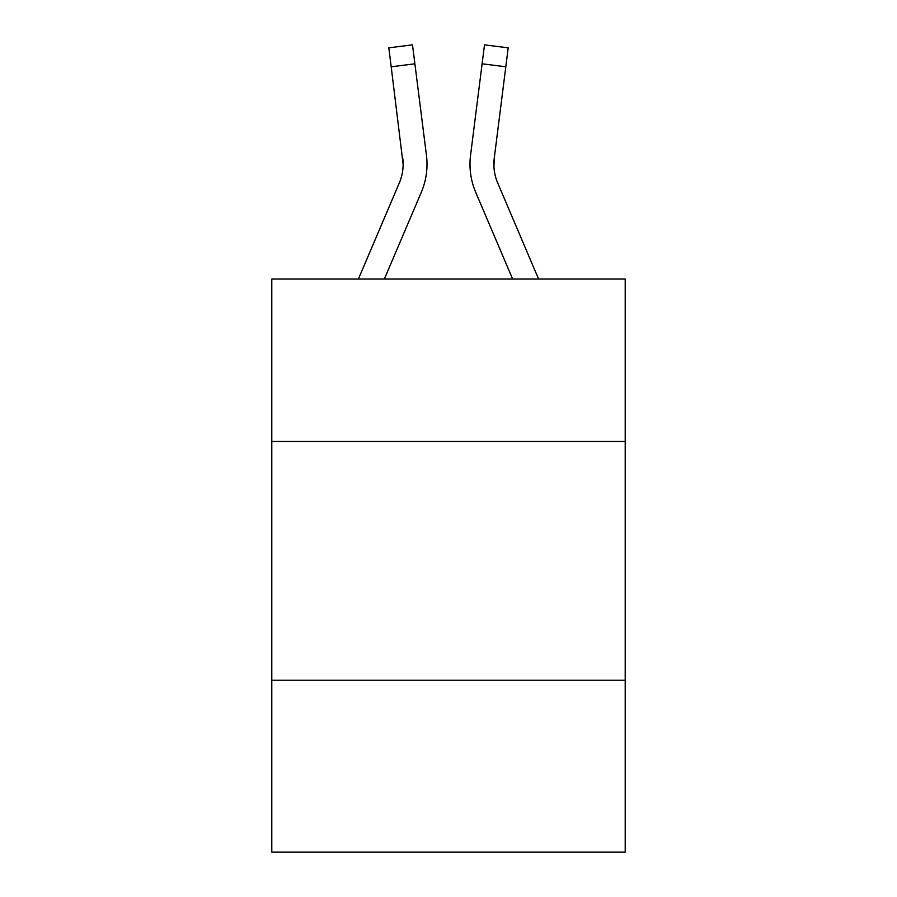 <?xml version="1.0" encoding="UTF-8"?>
<svg xmlns="http://www.w3.org/2000/svg" width="897" height="897" viewBox="0 0 897 897"><rect width="100%" height="100%" fill="white"/><g stroke="black" fill="none" stroke-linecap="round" stroke-linejoin="round"><path stroke-width="1.35" d="M271.791 441.436L625.209 441.436L625.209 279.057L271.791 279.057L271.791 852.15L625.209 852.15L625.209 680.218L271.791 680.218M625.209 680.218L625.209 441.436M421.287 192.306L384.342 279.057L421.287 192.306A71.637 71.637 0 0 0 426.445 155.259L414.885 63.799L391.193 66.793L388.805 47.844L412.497 44.85L414.885 63.799M426.927 167.717L427.006 164.207M426.086 152.4L426.445 155.259L426.086 152.4M475.713 192.306L512.658 279.057L475.713 192.306A71.637 71.637 0 0 1 470.555 155.259L484.503 44.85L508.195 47.844L505.807 66.793L482.115 63.799M493.922 166.573L494.247 158.253L493.922 166.573L494.247 158.253L493.922 166.573L494.247 158.253L493.922 166.573L494.247 158.253L493.922 166.573L494.247 158.253L493.922 166.573L494.247 158.253L493.922 166.573L494.247 158.253L493.922 166.573L494.247 158.253L493.922 166.573L494.247 158.253L493.922 166.573L494.247 158.253L505.807 66.793M358.396 279.057L399.311 182.954A47.754 47.754 0 0 0 403.134 164.33L391.193 66.793M538.604 279.057L497.689 182.954A47.754 47.754 0 0 1 493.866 164.33L494.247 158.253L493.866 164.33A47.754 47.754 0 0 0 497.689 182.954A47.754 47.754 0 0 1 493.866 164.33A47.754 47.754 0 0 0 497.689 182.954A47.754 47.754 0 0 1 493.866 164.33A47.754 47.754 0 0 0 497.689 182.954A47.754 47.754 0 0 1 493.866 164.33A47.754 47.754 0 0 0 497.689 182.954A47.754 47.754 0 0 1 493.866 164.33M399.311 182.954A47.754 47.754 0 0 0 403.134 164.33A47.754 47.754 0 0 1 399.311 182.954A47.754 47.754 0 0 0 403.134 164.33A47.754 47.754 0 0 1 399.311 182.954A47.754 47.754 0 0 0 403.134 164.33A47.754 47.754 0 0 1 399.311 182.954A47.754 47.754 0 0 0 403.134 164.33A47.754 47.754 0 0 1 399.311 182.954A47.754 47.754 0 0 0 402.753 158.253L403.134 164.33M497.689 182.954A47.754 47.754 0 0 1 494.247 158.253M470.073 167.739L469.994 164.207"/></g></svg>
